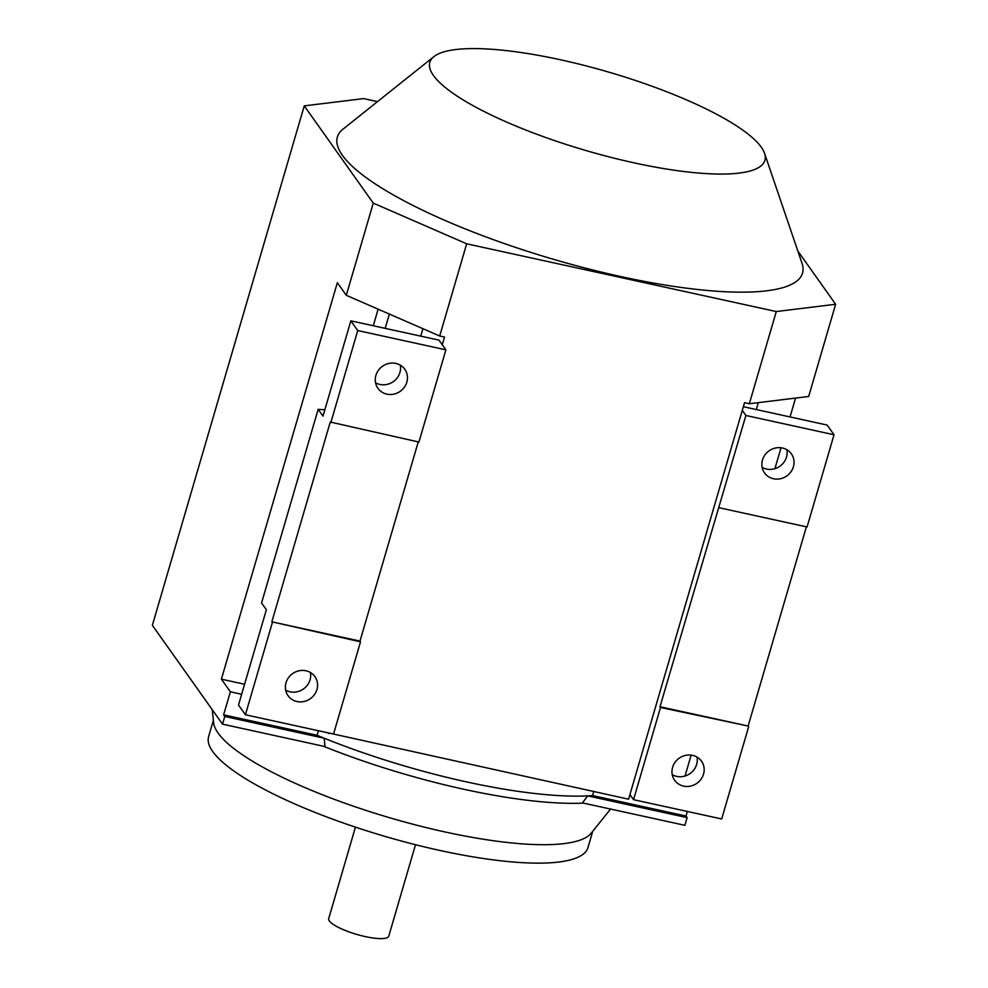 <?xml version="1.0" encoding="UTF-8"?>
<svg xmlns="http://www.w3.org/2000/svg" width="988" height="988" viewBox="0 0 988 988"><rect width="100%" height="100%" fill="white"/><g stroke="black" fill="none" stroke-linecap="round" stroke-linejoin="round"><path stroke-width="1.48" d="M286.014 682.77A16.463 15.351 -35.4 0 1 299.055 670.778A16.463 15.351 -35.4 0 1 314.913 676.619A16.463 15.351 -35.4 0 1 316.938 689.525A16.463 15.351 -35.4 0 1 303.896 701.517A16.463 15.351 -35.4 0 1 288.051 695.675A16.463 15.351 -35.4 0 1 286.014 682.77M285.656 690.081A16.463 15.351 144.6 0 0 310.047 679.818A16.463 15.351 144.6 0 0 310.417 672.507M375.897 375.403A16.463 15.351 -35.4 0 1 388.939 363.423A16.463 15.351 -35.4 0 1 404.784 369.253A16.463 15.351 -35.4 0 1 406.821 382.171A16.463 15.351 -35.4 0 1 393.78 394.15A16.463 15.351 -35.4 0 1 377.935 388.321A16.463 15.351 -35.4 0 1 375.897 375.403M375.539 382.714A16.463 15.351 144.6 0 0 399.93 372.464A16.463 15.351 144.6 0 0 400.288 365.152M355.433 827.154L328.708 918.581A31.295 7.324 16.3 0 0 329.35 920.94A31.295 7.324 16.3 0 0 361.003 935.574A31.295 7.324 16.3 0 0 388.766 936.142L415.503 844.715M764.551 153.313L802.034 263.351A242.319 56.674 -163.7 0 1 606.397 273.293A242.319 56.674 -163.7 0 1 342.404 155.289A242.319 56.674 -163.7 0 1 343.034 129.132L433.893 56.625A174.567 40.829 -163.7 0 1 598.358 69.16A174.567 40.829 -163.7 0 1 761.279 147.187A174.567 40.829 -163.7 0 1 764.551 153.313A174.567 40.829 -163.7 0 1 623.626 160.476A174.567 40.829 -163.7 0 1 433.448 75.459A174.567 40.829 -163.7 0 1 433.893 56.625M703.542 774.123A16.463 15.351 -35.4 0 1 690.489 786.102A16.463 15.351 -35.4 0 1 674.643 780.273A16.463 15.351 -35.4 0 1 672.606 767.355A16.463 15.351 -35.4 0 1 685.647 755.363A16.463 15.351 -35.4 0 1 701.505 761.205A16.463 15.351 -35.4 0 1 703.542 774.123M672.248 774.666A16.463 15.351 144.6 0 0 696.639 764.403A16.463 15.351 144.6 0 0 697.009 757.092M793.413 466.756A16.463 15.351 -35.4 0 1 780.372 478.748A16.463 15.351 -35.4 0 1 764.527 472.906A16.463 15.351 -35.4 0 1 762.489 459.988A16.463 15.351 -35.4 0 1 775.531 448.009A16.463 15.351 -35.4 0 1 791.376 453.85A16.463 15.351 -35.4 0 1 793.413 466.756M762.131 467.312A16.463 15.351 144.6 0 0 786.522 457.049A16.463 15.351 144.6 0 0 786.88 449.738M583.377 803.108A218.583 51.129 -163.7 0 1 463.718 789.239A218.583 51.129 -163.7 0 1 323.385 746.224M610.572 809.061L591.219 833.156A197.625 46.226 -163.7 0 1 445.032 831.958A197.625 46.226 -163.7 0 1 213.63 722.747L212.21 709.631M592.726 831.291L587.959 847.593A197.625 46.226 -163.7 0 1 439.648 850.396A197.625 46.226 -163.7 0 1 208.604 736.665L213.371 720.363M687.142 817.632L684.894 825.326L582.438 802.898L587.687 795.883A220.67 51.611 16.3 0 0 592.553 795.575L685.993 816.026L687.142 817.632L587.687 795.883A220.67 51.611 16.3 0 1 466.497 781.891A220.67 51.611 16.3 0 1 324.225 738.234L324.978 746.57L222.522 724.155L224.77 716.473L223.621 714.855L317.062 735.294A220.67 51.611 16.3 0 0 324.225 738.234L224.77 716.473M797.81 250.989L835.638 304.267L776.284 311.541L466.669 243.801L373.266 203.108L304.255 105.877L152.362 625.305L222.522 724.155M241.652 694.268L230.365 691.798L223.621 714.855M230.365 691.798L221.398 679.176L337.353 282.679L346.306 295.313L439.709 336.006L444.514 337.056L442.278 344.75L438.993 340.131L350.851 320.841L322.99 416.121L318.161 409.328L324.854 409.773M373.266 203.108L346.306 295.313M317.062 735.294L318.408 730.725M593.726 791.573L592.553 795.575M687.327 811.444L685.993 816.026M795.55 398.09L790.042 416.936M781.026 447.762L774.913 468.658M691.143 755.128L685.03 776.025M835.638 304.267L808.678 396.472L749.324 403.746L744.52 402.696L629.924 794.587L633.543 799.687L660.503 707.47L659.984 706.741L745.891 415.479L742.272 410.378M776.284 311.541L749.324 403.746M466.669 243.801L439.709 336.006M328.745 732.985L628.578 799.193L629.924 794.587M743.334 406.723L827.141 425.062L834.033 434.769L807.073 526.975L718.931 507.696M745.891 415.479L834.033 434.769M806.381 526.826L748.126 726.032L659.984 706.741M748.126 726.032L660.503 707.47M748.645 726.76L721.685 818.966L633.543 799.687M756.314 409.563L758.339 402.647M244.592 684.252L221.398 679.176M378.132 309.182L373.291 325.756M389.358 314.073L385.184 328.362M420.752 336.142L422.926 328.695M418.245 441.895L359.99 641.101L360.509 641.83L271.848 621.823L330.264 422.037L418.924 442.056L445.897 349.838L442.278 344.75M272.367 622.551L245.407 714.756L333.549 734.047L360.509 641.83M318.161 409.328L261.548 602.964L266.365 609.757L238.503 705.037L245.407 714.756M271.848 621.823L359.99 641.101M445.897 349.838L357.742 330.56L330.782 422.765M357.742 330.56L350.851 320.841M304.255 105.877L363.609 98.602L377.49 101.641M328.572 733.553L328.078 732.849"/></g></svg>
